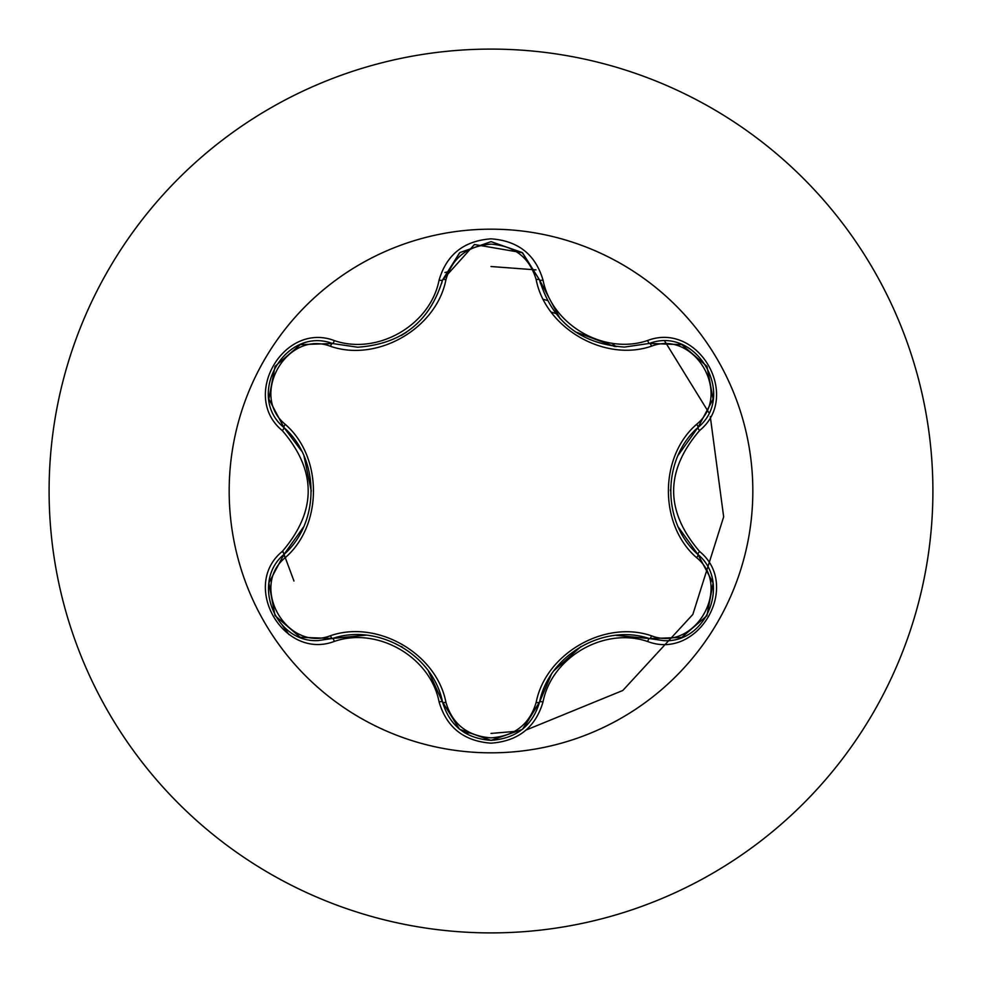 <?xml version="1.0" encoding="UTF-8"?>
<svg xmlns="http://www.w3.org/2000/svg" width="982" height="982" viewBox="0 0 982 982"><rect width="100%" height="100%" fill="white"/><g stroke="black" fill="none" stroke-linecap="round" stroke-linejoin="round"><path stroke-width="1.47" d="M491 752.826A261.826 261.826 0 0 1 229.174 491A261.826 261.826 0 0 1 491 229.174A261.826 261.826 0 0 1 752.826 491A261.826 261.826 0 0 1 491 752.826M647.666 641.528C604.384 626.626 551.737 657.056 543.021 701.946C535.46 727.478 518.115 741.226 491 743.165C463.909 741.164 446.601 727.404 439.077 701.885C430.374 656.884 377.604 626.455 334.322 641.418C283.589 660.714 240.283 585.665 282.3 551.418C316.83 511.119 316.83 470.832 282.3 430.582C240.259 396.237 283.688 321.261 334.322 340.582C377.653 355.545 430.398 325.067 439.077 280.115C446.601 254.584 463.909 240.835 491 238.835C518.128 240.786 535.46 254.522 543.021 280.054C551.761 324.993 604.446 355.374 647.666 340.472C698.435 321.224 741.656 396.323 699.601 430.521C664.986 470.869 664.986 511.18 699.601 551.479C741.68 585.763 698.337 660.8 647.666 641.528A3.793 0.884 -73.4 0 1 649.458 638.582L615.91 635.354M330.48 346.29A3.793 1.178 106.7 0 1 332.53 343.528L357.595 347.211L332.53 343.528C285.418 325.619 244.886 395.574 283.97 427.563A3.793 1.178 133.4 0 1 285.332 424.408C322.882 456.998 322.759 525.186 285.332 557.592C249.146 586.917 287.125 652.465 330.48 635.71C377.53 619.421 436.634 653.668 445.938 702.363C452.371 724.188 467.383 736.021 491 737.863C514.654 736.07 529.703 724.25 536.16 702.412C545.611 653.595 604.728 619.605 651.508 635.82C694.998 652.49 732.768 586.831 696.582 557.653C658.947 525.063 659.069 456.753 696.582 424.347C732.793 395.059 694.888 329.473 651.508 346.18C604.507 362.407 545.513 328.209 536.16 279.588C529.703 257.75 514.642 245.93 491 244.137C467.383 245.979 452.358 257.812 445.938 279.637C436.524 328.528 377.309 362.579 330.48 346.29C287.014 329.571 249.17 395.194 285.332 424.408M651.508 346.18A3.793 1.178 73.4 0 0 649.458 343.418L624.478 347.076C580.583 344.068 552.277 321.703 539.572 279.98L522.215 252.57L491.061 241.646L459.883 252.583L442.526 280.03L474.453 244.506L522.412 252.73M301.683 451.143L283.97 427.563C320.022 459.195 320.058 522.768 283.97 554.437C250.901 581.614 274.825 643.259 318.217 640.571L332.53 638.472C377.996 622.981 433.172 654.81 442.526 701.97C449.56 725.71 465.738 738.513 491.049 740.354C516.336 738.513 532.514 725.735 539.572 702.02C548.938 654.969 603.979 623.165 649.458 638.582L663.734 640.657C707.101 643.37 731.074 581.688 697.944 554.499C661.794 522.866 661.77 459.171 697.944 427.501L678.255 455.12M551.148 674.88L539.572 702.02L523.16 728.656M491 49.1A441.9 441.9 0 0 1 932.9 491A441.9 441.9 0 0 1 491 932.9A441.9 441.9 0 0 1 49.1 491A441.9 441.9 0 0 1 491 49.1A441.9 441.9 0 0 0 49.1 491A441.9 441.9 0 0 0 491 932.9M616.082 346.646L611.651 343.148M555.714 313.504L551.221 312.08M282.362 625.325L288.904 634.532M464.339 732.597L470.464 733.051M491 733.431L520.178 730.976M526.094 730.031L622.809 690.481L692.85 614.425L723.66 516.851L710.281 416.515M708.795 412.563L664.875 341.355M535.988 269.89L491 266.515M448.639 271.658L444.956 272.505M282.779 550.963L293.949 580.988M547.281 300.455A198.683 198.683 0 0 0 543.414 299.363A198.683 198.683 0 0 1 547.281 300.455M282.3 551.418A3.793 0.884 46.6 0 1 283.97 554.437A3.793 1.178 -133.4 0 0 285.332 557.592M365.869 635.182L332.53 638.472A3.793 1.178 73.3 0 1 330.48 635.71M439.077 701.885A3.793 0.884 -13.3 0 1 442.526 701.97L428.447 671.111M459.404 729.025L442.526 701.97A3.793 1.178 166.7 0 0 445.938 702.363M522.154 729.479L491 740.354L459.871 729.405M543.021 701.946A3.793 0.884 -166.6 0 0 539.572 702.02A3.793 1.178 13.4 0 1 536.16 702.412M681.336 637.453L649.458 638.582A3.793 1.178 106.6 0 0 651.508 635.82M696.582 557.653A3.793 1.178 133.3 0 0 697.944 554.511A3.793 0.884 -46.7 0 1 699.601 551.479M696.582 424.347A3.793 1.178 -133.3 0 1 697.944 427.501C737.016 395.648 696.692 325.57 649.458 343.418L681.704 344.682M678.439 527.285L697.944 554.499L712.969 582.829M536.16 279.588A3.793 1.178 166.6 0 1 539.572 279.968A3.793 0.884 -13.4 0 0 543.021 280.054M624.478 347.076L649.458 343.418A3.793 0.884 -106.6 0 1 647.666 340.472M445.938 279.637A3.793 1.178 13.3 0 0 442.526 280.03C429.92 321.752 401.613 344.142 357.595 347.211M269.007 582.608L283.97 554.437L303.536 527.003M334.322 641.418A3.793 0.884 -106.7 0 0 332.53 638.472L300.492 637.318M712.932 399.355L697.944 427.501A3.793 0.884 46.7 0 0 699.601 430.521M459.539 252.865L442.526 280.03A3.793 0.884 -166.7 0 1 439.077 280.115M300.664 344.621L332.53 343.528A3.793 0.884 -73.3 0 0 334.322 340.582M282.3 430.582A3.793 0.884 -46.6 0 0 283.97 427.563L268.97 399.22M401.257 646.5L402.534 647.248M554.241 670.411L580.914 646.573M670.534 490.975L670.546 489.49M614.757 346.536L575.059 331.72M560.145 318.745L539.572 279.98L540.554 283.724M406.585 332.149L401.159 335.562M304.003 456.053L311.306 491.086M300.038 637.134L275.021 615.628L268.908 583.222M491 740.354L459.895 729.417M539.572 702.02L522.534 729.172M713.042 583.308L706.917 615.726L681.913 637.232M681.95 344.78L706.954 366.323L713.03 398.729M649.458 343.418L681.496 344.608M459.92 252.558L491.061 241.646L522.178 252.546M522.657 252.939L539.572 279.98M442.526 280.03L441.618 283.54M275.058 366.311L300.075 344.842M268.896 398.741L275.046 366.323"/></g></svg>
